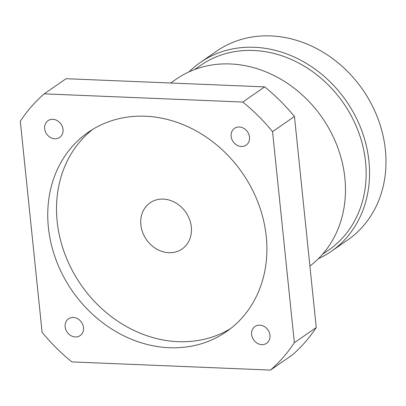 <?xml version="1.0" encoding="UTF-8"?>
<svg xmlns="http://www.w3.org/2000/svg" width="406" height="406" viewBox="0 0 406 406"><rect width="100%" height="100%" fill="white"/><g stroke="black" fill="none" stroke-linecap="round" stroke-linejoin="round"><path stroke-width="0.61" d="M168.855 252.715A28.09 23.969 55.3 0 1 142.668 232.476A28.09 23.969 55.3 0 1 150.103 202.807A28.09 23.969 55.3 0 1 163.319 199.102A28.09 23.969 55.3 0 1 189.506 219.341A28.09 23.969 55.3 0 1 182.071 249.01A28.09 23.969 55.3 0 1 168.855 252.715M145.363 116.223A121.298 103.494 -124.7 0 0 88.3 132.224A121.298 103.494 -124.7 0 0 56.201 260.327A121.298 103.494 -124.7 0 0 169.287 347.719A121.298 103.494 -124.7 0 0 226.35 331.717A121.298 103.494 -124.7 0 0 258.449 203.614A121.298 103.494 -124.7 0 0 145.363 116.223M92.771 129.326A121.298 103.494 -124.7 0 0 66.087 257.15A121.298 103.494 -124.7 0 0 178.046 341.654A121.298 103.494 -124.7 0 0 230.638 328.555M259.789 325.135A10.216 8.714 -124.7 0 0 254.988 326.485A10.216 8.714 -124.7 0 0 252.283 337.274A10.216 8.714 -124.7 0 0 261.804 344.633A10.216 8.714 -124.7 0 0 266.61 343.283A10.216 8.714 -124.7 0 0 269.315 332.499A10.216 8.714 -124.7 0 0 259.789 325.135M73.324 317.467A10.216 8.714 -124.7 0 0 68.518 318.811A10.216 8.714 -124.7 0 0 65.813 329.601A10.216 8.714 -124.7 0 0 75.338 336.96A10.216 8.714 -124.7 0 0 80.139 335.61A10.216 8.714 -124.7 0 0 82.844 324.825A10.216 8.714 -124.7 0 0 73.324 317.467M52.846 119.313A10.216 8.714 -124.7 0 0 48.04 120.658A10.216 8.714 -124.7 0 0 45.335 131.448A10.216 8.714 -124.7 0 0 54.861 138.806A10.216 8.714 -124.7 0 0 59.667 137.456A10.216 8.714 -124.7 0 0 62.367 126.672A10.216 8.714 -124.7 0 0 52.846 119.313M239.317 126.987A10.216 8.714 -124.7 0 0 234.511 128.332A10.216 8.714 -124.7 0 0 231.806 139.121A10.216 8.714 -124.7 0 0 241.331 146.48A10.216 8.714 -124.7 0 0 246.132 145.13A10.216 8.714 -124.7 0 0 248.837 134.345A10.216 8.714 -124.7 0 0 239.317 126.987M170.647 83.007L176.265 79.119A114.913 98.049 55.3 0 1 230.324 63.96A114.913 98.049 55.3 0 1 336.721 144.84A114.913 98.049 55.3 0 1 309.9 266.047M194.616 69.522L200.716 65.305A112.36 95.872 55.3 0 1 253.572 50.481A112.36 95.872 55.3 0 1 358.325 131.432A112.36 95.872 55.3 0 1 328.591 250.096L322.496 254.313M189.044 71.847A114.913 98.049 55.3 0 1 200.356 62.448A114.913 98.049 55.3 0 1 254.415 47.289A114.913 98.049 55.3 0 1 361.548 130.077A114.913 98.049 55.3 0 1 331.139 251.441A114.913 98.049 55.3 0 1 318.36 258.713M200.356 62.448L216.784 51.08A114.913 98.049 55.3 0 1 270.843 35.921A114.913 98.049 55.3 0 1 377.976 118.709A114.913 98.049 55.3 0 1 347.566 240.073L331.139 251.441M44.183 93.862A178.757 152.519 55.3 0 0 20.3 121.267L42.107 332.296A178.757 152.519 55.3 0 0 71.882 361.908L270.472 370.079A178.757 152.519 -124.7 0 0 294.35 342.679L272.543 131.645L294.446 116.486A178.757 152.519 -124.7 0 0 264.671 86.879L66.082 78.703L44.183 93.862L242.773 102.033L264.671 86.879M294.35 342.679L316.254 327.52L294.446 116.486M316.254 327.52A178.757 152.519 -124.7 0 1 292.376 354.925L270.472 370.079M242.773 102.033A178.757 152.519 55.3 0 1 272.543 131.645"/></g></svg>
